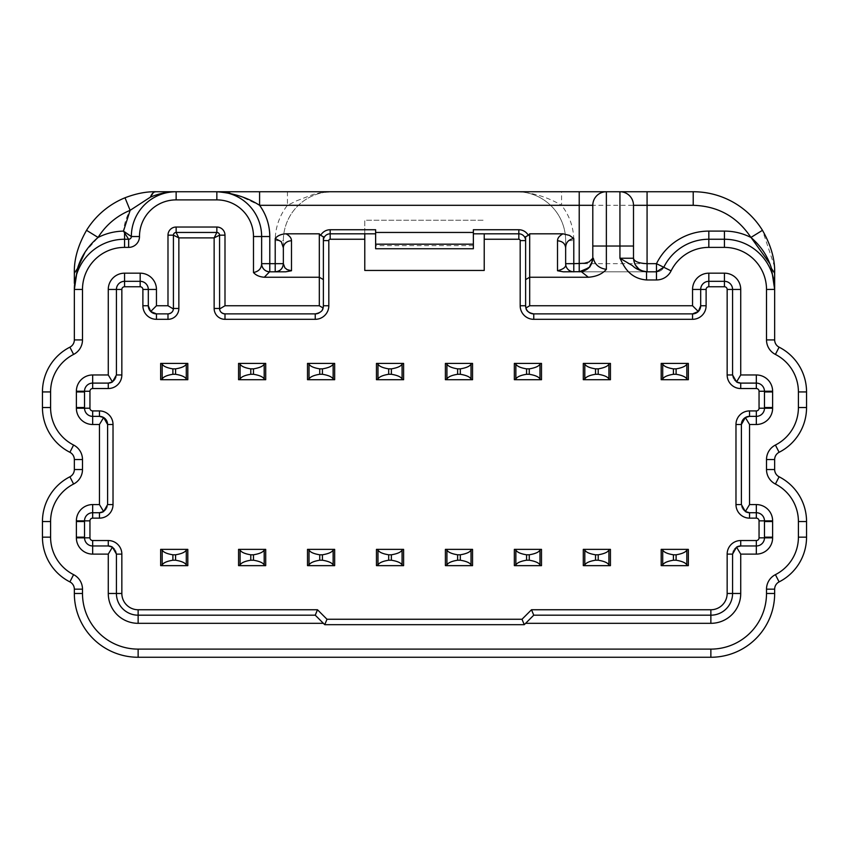 <?xml version="1.0" encoding="UTF-8"?>
<svg xmlns="http://www.w3.org/2000/svg" width="849" height="849" viewBox="0 0 849 849"><rect width="100%" height="100%" fill="white"/><g stroke="black" fill="none" stroke-linecap="round" stroke-linejoin="round"><path stroke-width="0.64" stroke-dasharray="4.25 3.18" d="M375.64 245.648L375.64 248.746L473.36 248.746L473.36 245.648L375.64 245.648L375.64 233.815L330.176 233.815A6.781 6.781 0 0 0 323.384 240.596L323.384 236.754M267.668 271.542A8.14 8.14 0 0 0 269.78 271.818L275.214 271.818A8.14 8.14 0 0 0 283.354 263.668L283.354 240.596A48.86 48.86 0 0 1 332.214 191.736A48.86 48.86 0 0 0 283.354 240.596L283.354 263.668A8.14 8.14 0 0 1 275.214 271.818L269.78 271.818A8.14 8.14 0 0 1 261.641 263.668A8.14 8.14 0 0 0 267.668 271.542M751.163 237.656L750.919 237.455A58.358 58.358 0 0 0 724.441 231.098L708.83 231.098L708.83 239.248A50.218 50.218 0 0 0 663.78 267.276A8.14 8.14 0 0 1 656.479 271.818A8.14 8.14 0 0 0 663.78 267.276A50.218 50.218 0 0 1 708.83 239.248L724.441 239.248L708.83 239.248A50.218 50.218 0 0 0 663.78 267.276A8.14 8.14 0 0 1 656.744 271.807M656.744 271.818L646.535 271.818M635.126 264.676L633.503 258.245L633.906 261.481M641.929 270.799L638.947 269.112M127.583 234.048L125.153 232.329L124.559 232.87L124.559 239.248A50.218 50.218 0 0 0 74.341 289.456A50.218 50.218 0 0 1 124.559 239.248L128.634 239.248L124.559 239.248A50.218 50.218 0 0 0 74.341 289.456L74.341 339.918A8.14 8.14 0 0 1 69.894 347.167A50.218 50.218 0 0 0 42.45 391.93L42.45 407.531A50.218 50.218 0 0 0 69.894 452.294A8.14 8.14 0 0 1 74.341 459.553L74.341 469.529A8.14 8.14 0 0 1 69.894 476.788A50.218 50.218 0 0 0 42.45 521.541L42.45 537.152A50.218 50.218 0 0 0 69.894 581.905A8.14 8.14 0 0 1 74.341 589.164L74.341 593.472A63.792 63.792 0 0 0 138.132 657.264L710.868 657.264A63.792 63.792 0 0 0 774.659 593.472L774.659 589.164A8.14 8.14 0 0 1 779.106 581.905A50.218 50.218 0 0 0 806.55 537.152L806.55 521.541A50.218 50.218 0 0 0 779.106 476.788A8.14 8.14 0 0 1 774.659 469.529L774.659 459.553A8.14 8.14 0 0 1 779.106 452.294A50.218 50.218 0 0 0 806.55 407.531L806.55 391.93A50.218 50.218 0 0 0 779.106 347.167A8.14 8.14 0 0 1 774.659 339.918L774.659 289.435A50.218 50.218 0 0 0 724.441 239.248A50.218 50.218 0 0 1 774.659 289.456L771.508 268.539L769.82 263.625M588.888 267.764L592.793 258.245L592.793 205.309C593.6 197.074 598.12 192.543 606.366 191.736L619.94 191.736A13.573 13.573 0 0 1 633.503 205.309L633.503 246.03M129.303 235.215L131.351 236.531A44.785 44.785 0 0 1 176.136 191.736L155.781 191.736M229.909 193.148L239.843 196.066L259.592 205.309L259.592 191.736L516.786 191.736A48.86 48.86 0 0 1 565.646 240.596A48.86 48.86 0 0 0 516.786 191.736L561.56 191.736L561.56 205.309C547.467 197.01 532.546 192.49 516.786 191.736M285.678 271.818L275.214 271.818L275.214 263.668L261.641 263.668L261.641 236.531A44.785 44.785 0 0 0 216.845 191.736L176.136 191.736A44.785 44.785 0 0 0 131.351 236.383M563.322 271.818L656.479 271.818L573.786 271.818L573.786 240.596A57 57 0 0 0 561.56 205.309L693.219 205.309A67.856 67.856 0 0 1 750.919 237.455L762.466 230.312A81.43 81.43 0 0 0 693.219 191.736L647.076 191.736M579.22 191.736L561.56 191.736M259.592 205.309L287.44 205.309L287.44 191.736M296.598 200.82L313.663 194.294L319.988 192.85L332.214 191.736M228.614 192.882L216.845 191.736A44.785 44.785 0 0 1 261.641 236.531L269.78 236.531L269.78 271.818L275.214 271.818C280.159 271.33 282.866 268.624 283.354 263.668L275.214 263.668L275.214 240.596A57 57 0 0 1 287.44 205.309L296.588 200.831M125.153 232.329L123.476 231.108A58.358 58.358 0 0 0 98.081 237.455L85.049 252.164M124.559 239.248L128.634 239.248L131.351 236.531A44.785 44.785 0 0 1 176.136 191.736C167.295 191.821 158.721 193.614 150.432 197.117L130.13 210.34A52.935 52.935 0 0 0 123.476 231.108L124.559 232.87M74.394 286.973L74.341 273.176M74.341 289.424L74.341 283.577M315.244 313.886L224.996 313.886M167.985 313.886L156.449 313.886M692.551 313.886L533.756 313.886M150.432 197.117L154.55 191.97M155.76 191.736C146.219 191.556 135.967 193.572 125.005 197.775A81.43 81.43 0 0 0 86.534 230.312L98.081 237.455A67.856 67.856 0 0 1 130.13 210.34M774.659 289.265L774.33 265.875L762.466 230.312M128.634 239.248A2.717 2.717 0 0 0 131.351 236.531A2.717 2.717 0 0 1 128.634 239.248A2.717 2.717 0 0 0 131.351 236.531A44.785 44.785 0 0 1 176.136 191.736M774.659 289.042L774.659 289.435A50.218 50.218 0 0 0 724.441 239.248L708.83 239.248M565.646 247.844L565.646 263.668A8.14 8.14 0 0 0 571.685 271.542M565.646 240.596L565.646 263.668C566.134 268.624 568.841 271.33 573.786 271.818A8.14 8.14 0 0 1 565.646 263.668L565.646 240.596L573.786 240.596M732.581 374.961A8.14 8.14 0 0 0 736.539 381.944A8.14 8.14 0 0 1 732.581 374.961L732.581 289.456A8.14 8.14 0 0 0 724.441 281.316L708.83 281.316A8.14 8.14 0 0 0 700.69 289.456L700.69 305.746M764.482 407.531L764.482 391.251A8.14 8.14 0 0 0 756.332 383.101L740.615 383.101M749.434 416.36L756.332 416.36A8.14 8.14 0 0 0 764.482 408.21A8.14 8.14 0 0 1 756.332 416.36M741.4 424.5L741.4 504.571A8.14 8.14 0 0 0 745.358 511.554A8.14 8.14 0 0 1 741.4 504.571M749.434 512.722L756.332 512.722M764.482 537.152L764.482 520.861M756.332 545.971A8.14 8.14 0 0 0 764.482 537.831A8.14 8.14 0 0 1 756.332 545.971L740.615 545.971M732.581 554.11A8.14 8.14 0 0 1 736.539 547.127A8.14 8.14 0 0 0 732.581 554.11L732.581 593.472A21.713 21.713 0 0 1 710.868 615.185L533.756 615.185L524.258 624.684L324.743 624.684L315.244 615.185L138.132 615.185A21.713 21.713 0 0 1 116.419 593.472A21.713 21.713 0 0 0 138.132 615.185M116.419 554.11A8.14 8.14 0 0 0 112.461 547.127A8.14 8.14 0 0 1 116.419 554.11L116.419 593.472M84.518 521.541L84.518 537.831A8.14 8.14 0 0 0 92.668 545.971L108.385 545.971M99.566 512.722L92.668 512.722A8.14 8.14 0 0 0 84.518 520.861A8.14 8.14 0 0 1 92.668 512.722M107.6 424.5L107.6 504.571A8.14 8.14 0 0 1 103.642 511.554A8.14 8.14 0 0 0 107.6 504.571M99.566 416.36L92.668 416.36A8.14 8.14 0 0 1 84.518 408.21L84.518 391.93M92.668 383.101A8.14 8.14 0 0 0 84.518 391.251A8.14 8.14 0 0 1 92.668 383.101L108.385 383.101M140.17 281.316A8.14 8.14 0 0 1 148.31 289.456A8.14 8.14 0 0 0 140.17 281.316L124.559 281.316A8.14 8.14 0 0 0 116.419 289.456L116.419 374.961A8.14 8.14 0 0 1 112.461 381.944A8.14 8.14 0 0 0 116.419 374.961M148.31 289.456L148.31 305.746M219.562 308.463L219.562 235.173A2.717 2.717 0 0 0 216.845 232.456L176.136 232.456A2.717 2.717 0 0 0 173.419 235.173L173.419 308.463M708.83 231.098A58.358 58.358 0 0 0 656.479 263.668L565.646 263.668C566.134 268.624 568.841 271.33 573.786 271.818L579.527 271.818M330.176 233.815A6.781 6.781 0 0 0 323.384 240.596L323.384 305.746M283.354 247.844L283.354 263.668C282.866 268.624 280.159 271.33 275.214 271.818A8.14 8.14 0 0 0 283.354 263.668M473.36 245.648L473.36 233.815L518.824 233.815A6.781 6.781 0 0 1 525.616 240.596L525.616 236.754M518.824 233.815A6.781 6.781 0 0 1 525.616 240.596L525.616 305.746M473.36 233.815L473.36 229.739M484.217 233.815L484.217 270.46L364.783 270.46L364.783 220.241L484.217 220.241L364.783 220.241L364.783 233.815M375.64 229.739L375.64 233.815M221.005 312.145A5.434 5.434 0 0 1 219.774 309.959A5.434 5.434 0 0 0 221.005 312.145M319.086 312.931A8.14 8.14 0 0 0 322.397 309.63A8.14 8.14 0 0 1 319.086 312.931M216.845 191.736A44.785 44.785 0 0 1 261.641 236.531A44.785 44.785 0 0 0 216.845 191.736M472.543 363.425L445.396 363.425L445.396 379.715L472.543 379.715L472.543 363.425M403.604 363.425L376.457 363.425L376.457 379.715L403.604 379.715L403.604 363.425M541.492 363.425L514.345 363.425L514.345 379.715L541.492 379.715L541.492 363.425M334.655 363.425L307.508 363.425L307.508 379.715L334.655 379.715L334.655 363.425M610.431 363.425L583.295 363.425L583.295 379.715L610.431 379.715L610.431 363.425M265.705 363.425L238.569 363.425L238.569 379.715L265.705 379.715L265.705 363.425M472.543 549.367L445.396 549.367L445.396 565.646L472.543 565.646L472.543 549.367M403.604 549.367L376.457 549.367L376.457 565.646L403.604 565.646L403.604 549.367M541.492 549.367L514.345 549.367L514.345 565.646L541.492 565.646L541.492 549.367M334.655 549.367L307.508 549.367L307.508 565.646L334.655 565.646L334.655 549.367M688.337 363.425L661.191 363.425L661.191 379.715L688.337 379.715L688.337 363.425M187.809 363.425L160.663 363.425L160.663 379.715L187.809 379.715L187.809 363.425M610.431 549.367L583.295 549.367L583.295 565.646L610.431 565.646L610.431 549.367M265.705 549.367L238.569 549.367L238.569 565.646L265.705 565.646L265.705 549.367M688.337 549.367L661.191 549.367L661.191 565.646L688.337 565.646L688.337 549.367M187.809 549.367L160.663 549.367L160.663 565.646L187.809 565.646L187.809 549.367M275.214 240.596L283.354 240.596M693.219 205.309L693.219 191.736M656.479 271.818L656.479 263.668L663.78 267.276M724.441 231.098L724.441 239.248M592.793 205.309C593.6 197.074 598.12 192.543 606.366 191.736M708.83 281.316A8.14 8.14 0 0 0 700.69 289.456M732.581 289.456A8.14 8.14 0 0 0 724.441 281.316M764.482 391.251A8.14 8.14 0 0 0 756.332 383.101M732.581 593.472A21.713 21.713 0 0 1 710.868 615.185M92.668 545.971A8.14 8.14 0 0 1 84.518 537.831M92.668 416.36A8.14 8.14 0 0 1 84.518 408.21M116.419 289.456A8.14 8.14 0 0 1 124.559 281.316M635.816 265.811L639.615 269.579M774.659 273.176L774.33 265.875M774.659 289.435L774.659 283.566M175.265 191.747L170.702 191.736M565.646 263.668A8.14 8.14 0 0 0 573.786 271.818M592.4 261.481L592.793 258.245M586.691 269.568L590.48 265.811"/><path stroke-width="1.27" d="M261.8 265.312L261.63 263.668L269.78 263.668L269.78 271.818A8.14 8.14 0 0 1 261.641 263.668A8.14 8.14 0 0 0 261.8 265.312C262.84 269.218 265.419 271.383 269.558 271.818L264.304 277.241C259.529 276.88 255.931 275.299 253.49 272.518L253.49 236.531A36.645 36.645 0 0 0 216.845 199.886L216.845 191.736L619.94 191.736A13.573 13.573 0 0 1 633.503 205.309L633.503 258.245C634.097 261.45 638.618 263.264 647.076 263.668L647.076 205.309L693.219 205.309C718.01 206.063 737.24 216.782 750.919 237.455C761.012 246.072 767.878 256.43 771.508 268.539L774.659 289.456A50.218 50.218 0 0 0 724.441 239.248L724.441 231.098L708.83 231.098A58.358 58.358 0 0 0 656.479 263.668L647.076 263.668L647.076 271.818L641.929 270.799M571.685 271.542A8.14 8.14 0 0 0 573.786 271.818A8.14 8.14 0 0 1 565.646 263.668L573.786 263.668L573.786 271.818M724.441 231.098A58.358 58.358 0 0 1 750.919 237.455L762.466 230.312A81.43 81.43 0 0 0 693.219 191.736L619.94 191.736L619.94 258.245L632.441 265.62C635.678 268.91 640.379 270.969 646.535 271.818L656.479 271.818L663.78 267.276A50.218 50.218 0 0 1 708.83 239.248L724.441 239.248L724.441 247.388L708.83 247.388A42.068 42.068 0 0 0 671.092 270.873L656.479 263.668L656.479 271.818L663.78 267.276A50.218 50.218 0 0 1 708.83 239.248L708.83 231.098M638.947 269.112L635.126 264.676M762.466 230.312C770.998 245.276 775.063 259.561 774.659 273.176L771.508 268.539L774.659 273.176L774.659 339.918A8.14 8.14 0 0 0 779.106 347.167A50.218 50.218 0 0 1 806.55 391.93L806.55 407.531L798.41 407.531L798.41 391.93A42.068 42.068 0 0 0 775.413 354.426L779.106 347.167M656.479 271.818L656.479 279.958L646.535 279.958C627.708 278.461 622.71 263.148 619.94 258.245L633.503 258.245C634.309 266.49 638.841 271.011 647.076 271.818C638.841 271.011 634.309 266.49 633.503 258.245L633.503 246.03L592.793 246.03L592.793 205.309L579.22 205.309L579.22 191.736L606.366 191.736A13.573 13.573 0 0 0 592.793 205.309M646.535 279.958L646.535 271.818M779.106 452.294L775.413 445.035A16.29 16.29 0 0 0 766.509 459.553L774.659 459.553A8.14 8.14 0 0 1 779.106 452.294A50.218 50.218 0 0 0 806.55 407.531M774.659 459.553L774.659 469.529A8.14 8.14 0 0 0 779.106 476.788A50.218 50.218 0 0 1 806.55 521.541L806.55 537.152L798.41 537.152L798.41 521.541A42.068 42.068 0 0 0 775.413 484.036L779.106 476.788M779.106 581.905L775.413 574.646A16.29 16.29 0 0 0 766.509 589.164L774.659 589.164A8.14 8.14 0 0 1 779.106 581.905A50.218 50.218 0 0 0 806.55 537.152M774.659 589.164L774.659 593.472L766.509 593.472L766.509 589.164M74.341 593.472L82.491 593.472L82.491 589.164L74.341 589.164L74.341 593.472A63.792 63.792 0 0 0 138.132 657.264L710.868 657.264A63.792 63.792 0 0 0 774.659 593.472M74.341 589.164A8.14 8.14 0 0 0 69.894 581.905A50.218 50.218 0 0 1 42.45 537.152L50.59 537.152A42.068 42.068 0 0 0 73.587 574.646L69.894 581.905M69.894 476.788L73.587 484.036A16.29 16.29 0 0 0 82.491 469.529L82.491 459.553L74.341 459.553L74.341 469.529A8.14 8.14 0 0 1 69.894 476.788A50.218 50.218 0 0 0 42.45 521.541L42.45 537.152M74.341 459.553A8.14 8.14 0 0 0 69.894 452.294A50.218 50.218 0 0 1 42.45 407.531L50.59 407.531A42.068 42.068 0 0 0 73.587 445.035L69.894 452.294M69.894 347.167L73.587 354.426A16.29 16.29 0 0 0 82.491 339.918L82.491 289.456A42.068 42.068 0 0 1 124.559 247.388L124.559 232.87L123.476 231.108L130.13 210.34L125.005 197.775L130.13 210.34L150.432 197.117C158.721 193.614 167.295 191.821 176.136 191.736A44.785 44.785 0 0 0 131.351 236.531A2.717 2.717 0 0 1 128.634 239.248L124.559 232.87L128.634 239.248L124.559 239.248A50.218 50.218 0 0 0 74.341 289.456L74.341 339.918A8.14 8.14 0 0 1 69.894 347.167A50.218 50.218 0 0 0 42.45 391.93L42.45 407.531M82.491 289.456L74.341 289.456L77.492 268.539C81.143 256.398 88.009 246.04 98.081 237.455L86.534 230.312C78.002 245.276 73.937 259.561 74.341 273.176L74.341 283.333M85.049 252.164L77.492 268.539L74.341 273.176C73.937 259.561 78.002 245.276 86.534 230.312A81.43 81.43 0 0 1 125.005 197.775C135.978 193.561 146.24 191.556 155.781 191.736L259.592 191.736L259.592 205.309C266.299 214.638 269.685 225.049 269.78 236.531A52.935 52.935 0 0 0 259.592 205.309L579.22 205.309L579.22 271.818L588.888 267.764M124.559 247.388L128.634 247.388A10.857 10.857 0 0 0 139.491 236.531L131.351 236.531L123.476 231.108A58.358 58.358 0 0 0 98.081 237.455A67.856 67.856 0 0 1 130.13 210.34M175.276 191.747L169.896 191.736M150.432 197.117C151.801 193.636 153.573 191.842 155.781 191.736L154.55 191.97M633.503 205.309L647.076 205.309L647.076 191.736L619.94 191.736M228.614 192.882L229.909 193.148M323.384 623.325L138.132 623.325A29.853 29.853 -111.6 0 1 108.269 593.472L116.419 593.472A21.713 21.713 -111.6 0 0 138.132 615.185L315.244 615.185L324.743 624.684L524.258 624.684L525.616 623.325L710.868 623.325A29.853 29.853 111.6 0 0 740.731 593.472L740.731 554.11L736.539 547.127L740.731 545.971L756.332 545.971A8.14 8.14 0 0 0 764.482 537.831L772.611 537.82A16.29 16.29 0 0 0 772.622 537.152L772.622 521.541A16.29 16.29 0 0 0 772.611 520.861L764.461 520.861A8.14 8.14 0 0 0 756.332 512.722L749.55 512.722L749.55 518.145A13.573 13.573 0 0 1 735.977 504.571L741.4 504.571L741.4 424.5A8.14 8.14 0 0 1 749.434 416.36A8.14 8.14 0 0 0 741.4 424.5L735.977 424.5L735.977 504.571M772.622 537.152L764.482 537.152L764.482 537.831A8.14 8.14 0 0 0 764.482 537.152L764.482 521.541A8.14 8.14 0 0 0 764.45 520.861L764.482 520.861A8.14 8.14 0 0 0 756.332 512.722L756.332 504.571L749.55 504.571L749.55 424.5L745.358 417.517L741.4 424.5M740.731 554.11L756.332 554.11A16.29 16.29 0 0 0 772.622 537.831M736.539 547.127A8.14 8.14 0 0 1 740.615 545.971A8.14 8.14 0 0 0 736.539 547.127L732.581 554.11L727.158 554.11L727.158 593.472L732.581 593.472L732.581 554.11M525.616 623.325L533.756 615.185L710.868 615.185A21.713 21.713 111.6 0 0 732.581 593.472L740.731 593.472M108.269 593.472L108.269 554.11L112.461 547.127L116.419 554.11L121.842 554.11L121.842 593.472L116.419 593.472L116.419 554.11M84.518 537.152L76.378 537.152L76.378 521.541A16.29 16.29 0 0 1 76.389 520.861L84.539 520.861A8.14 8.14 0 0 0 84.518 521.541L84.518 537.152A8.14 8.14 0 0 0 84.55 537.82A8.14 8.14 0 0 0 92.668 545.971L108.269 545.971L112.461 547.127A8.14 8.14 0 0 0 108.385 545.971A8.14 8.14 0 0 1 112.461 547.127M108.269 554.11L92.668 554.11L92.668 540.537L108.269 540.537L108.269 545.971M76.378 537.831A16.29 16.29 0 0 0 92.668 554.11M92.668 540.537A2.717 2.717 0 0 1 89.952 537.831L76.389 537.831A16.29 16.29 0 0 1 76.378 537.152M92.668 504.571L99.45 504.571L99.45 424.5L103.642 417.517L107.6 424.5L107.6 504.571L103.642 511.554L99.45 512.722L99.45 518.145L92.668 518.145L92.668 504.571A16.29 16.29 0 0 0 76.378 520.861M99.45 512.722L92.668 512.722A8.14 8.14 0 0 0 84.518 520.861L84.518 521.541L76.378 521.541M103.642 511.554A8.14 8.14 0 0 1 99.566 512.722A8.14 8.14 0 0 0 103.642 511.554L99.45 504.571M150.697 311.509L148.31 305.746A8.14 8.14 0 0 0 156.449 313.886L150.697 311.509L156.449 305.746L156.449 289.456A16.29 16.29 81.3 0 0 140.17 273.176L124.559 273.176L124.559 281.316A8.14 8.14 -18.4 0 0 116.419 289.456L116.419 374.961L112.461 381.944L108.269 383.101L92.668 383.101A8.14 8.14 0 0 0 84.518 391.251L84.518 391.93L76.378 391.93A16.29 16.29 0 0 1 76.389 391.251L84.539 391.251A8.14 8.14 0 0 0 84.518 391.93L84.518 407.531A8.14 8.14 0 0 0 84.55 408.21A8.14 8.14 0 0 0 92.668 416.36L99.45 416.36L103.642 417.517M76.378 408.21A16.29 16.29 0 0 0 92.668 424.5L99.45 424.5M99.45 416.36L99.45 410.927L92.668 410.927A2.717 2.717 0 0 1 89.952 408.21L76.389 408.21A16.29 16.29 0 0 1 76.378 407.531L76.378 391.93M112.461 381.944A8.14 8.14 0 0 1 108.385 383.101A8.14 8.14 0 0 0 112.461 381.944L108.269 374.961L92.668 374.961A16.29 16.29 0 0 0 76.378 391.251M319.32 305.746L323.076 307.996L323.384 305.746L328.818 305.746A13.573 13.573 0 0 1 315.244 319.32L224.996 319.32L224.996 313.886C221.727 313.43 219.923 311.795 219.594 308.983L224.996 305.746L319.32 305.746L319.32 277.241L264.304 277.241M224.996 313.886A5.434 5.434 0 0 1 221.005 312.145A5.434 5.434 0 0 0 224.996 313.886L315.244 313.886C320.126 312.91 322.737 310.946 323.076 307.996M275.214 271.818C280.159 271.33 282.866 268.624 283.354 263.668L283.354 247.844A8.14 7.068 0 0 1 291.494 240.776C291.494 238.123 289.668 235.799 286.017 233.815C281.019 234.122 277.421 235.704 275.214 238.537L275.214 271.818M473.36 244.183L473.36 248.746L375.64 248.746L375.64 244.183L473.36 244.183L473.36 233.815L518.824 233.815L518.824 239.248A1.358 1.358 0 0 1 520.182 240.596L525.616 240.596A6.781 6.781 0 0 0 518.824 233.815L518.824 229.739A10.857 10.857 0 0 1 528.333 235.364L529.68 233.815L529.68 305.746L525.924 307.996C526.263 310.946 528.874 312.91 533.756 313.886A8.14 8.14 0 0 1 525.616 305.746L525.924 307.996M732.581 374.961L736.539 381.944L740.731 374.961L740.731 289.456L727.158 289.456L727.158 374.961L732.581 374.961L732.581 289.456A8.14 8.14 18.4 0 0 724.441 281.316L708.83 281.316A8.14 8.14 0 0 0 700.69 289.456L700.69 305.746A8.14 8.14 0 0 1 692.551 313.886L533.756 313.886A8.14 8.14 0 0 1 525.616 305.746L525.616 279.608L529.68 277.241L588.346 277.241C596.21 276.678 602.217 274.057 606.366 269.366C599.118 268.273 594.778 264.559 593.345 258.245L592.793 258.245C591.986 266.49 587.466 271.011 579.22 271.818C587.466 271.011 591.986 266.49 592.793 258.245L588.994 262.012L584.377 263.264L573.786 263.668L573.786 238.537L569.509 235.396L562.983 233.815L529.68 233.815M698.303 311.509L700.69 305.746A8.14 8.14 0 0 1 692.551 313.886L698.303 311.509L692.551 305.746L529.68 305.746M740.731 289.456A16.29 16.29 18.4 0 0 724.441 273.176L708.83 273.176A16.29 16.29 0 0 0 692.551 289.456L692.551 305.746M736.539 381.944A8.14 8.14 0 0 0 740.615 383.101A8.14 8.14 0 0 1 736.539 381.944L740.731 383.101L756.332 383.101L756.332 374.961L740.731 374.961M764.482 391.93L772.622 391.93L772.622 407.531A16.29 16.29 0 0 1 772.611 408.21L764.461 408.21A8.14 8.14 0 0 0 764.482 407.531L764.482 391.93A8.14 8.14 0 0 0 764.45 391.251A8.14 8.14 0 0 0 756.332 383.101L756.332 388.534L740.731 388.534L740.731 383.101M772.622 391.251A16.29 16.29 0 0 0 756.332 374.961M759.048 408.21A2.717 2.717 0 0 1 756.332 410.927L756.332 416.36A8.14 8.14 0 0 0 764.482 408.21L759.048 408.21L759.048 391.251L772.611 391.251A16.29 16.29 0 0 1 772.622 391.93M756.332 410.927L749.55 410.927L749.55 416.36L756.332 416.36L756.332 424.5A16.29 16.29 0 0 0 772.622 408.21M749.55 416.36L745.358 417.517M756.332 424.5L749.55 424.5M129.366 235.258L127.583 234.048M74.341 273.176L77.492 268.539L74.394 286.973M224.996 305.746L224.996 235.173A8.14 8.14 0 0 0 216.845 227.033L176.136 227.033A8.14 8.14 0 0 0 167.985 235.173L167.985 305.746L173.398 308.983C173.058 311.806 171.265 313.44 167.985 313.886L167.985 319.32L156.449 319.32L156.449 313.886L167.985 313.886A5.434 5.434 0 0 0 173.419 308.463L173.398 308.983M219.594 308.983A5.434 5.434 0 0 1 219.562 308.463A5.434 5.434 0 0 0 219.774 309.959A5.434 5.434 0 0 1 219.594 308.983L219.562 235.173A2.717 2.717 0 0 0 216.845 232.456L176.136 232.456A2.717 2.717 0 0 0 173.419 235.173L173.419 308.463A5.434 5.434 0 0 1 167.985 313.886M156.449 305.746L167.985 305.746M156.449 289.456L148.31 289.456L148.31 305.746A8.14 8.14 0 0 0 156.449 313.886M140.17 286.75L124.559 286.75L124.559 281.316L140.17 281.316L140.17 286.75A2.717 2.717 0 0 1 142.887 289.456L148.31 289.456A8.14 8.14 81.3 0 0 140.17 281.316L140.17 273.176M124.559 273.176A16.29 16.29 -18.4 0 0 108.269 289.456L108.269 374.961M741.4 504.571L745.358 511.554L749.55 504.571M253.49 272.518C258.754 271.468 261.471 268.517 261.63 263.668L261.641 236.531A44.785 44.785 0 0 0 216.845 191.736C233.242 193.031 247.494 197.552 259.592 205.309M592.793 246.03L592.793 258.245M769.82 263.625L751.163 237.656M724.441 247.388A42.068 42.068 0 0 1 766.509 289.456L774.659 289.403M772.622 520.861A16.29 16.29 0 0 0 756.332 504.571M745.358 511.554A8.14 8.14 0 0 0 749.434 512.722A8.14 8.14 0 0 1 745.358 511.554L749.55 512.722M764.482 408.21L764.482 407.531L772.622 407.531M216.845 227.033L216.845 232.456L214.139 237.89L178.852 237.89L173.419 235.173L167.985 235.173M173.419 308.463L178.852 308.463L178.852 237.89L176.136 232.456L176.136 227.033M219.562 308.463L214.139 308.463L214.139 237.89L219.562 235.173L224.996 235.173M557.506 270.746C563.789 269.133 566.506 266.777 565.646 263.668L565.646 247.844C565.169 243.557 562.452 241.19 557.506 240.776L557.506 270.746L563.322 271.818L581.363 271.691L589.885 266.904L593.345 258.245M269.664 271.818L285.678 271.818L291.494 270.746L287.047 269.589L284.818 267.722L283.354 263.668L269.78 263.668L269.78 236.531L253.49 236.531M518.824 229.739L473.36 229.739L473.36 232.456L375.64 232.456L375.64 229.739L330.176 229.739A10.857 10.857 0 0 0 320.667 235.364L323.384 236.754L323.384 305.746A8.14 8.14 0 0 1 322.397 309.63A8.14 8.14 0 0 0 323.384 305.746M323.384 279.608L319.32 277.241L319.32 233.815L286.017 233.815M528.333 235.364L525.616 236.754L525.616 279.608M473.36 233.815L473.36 232.456M320.667 235.364L319.32 233.815M484.217 233.815L484.217 270.46L364.783 270.46L364.783 239.248L330.176 239.248L330.176 233.815A6.781 6.781 0 0 0 323.384 240.596L328.818 240.596L328.818 305.746M375.64 244.183L375.64 233.815L330.176 233.815L330.176 229.739M375.64 232.456L375.64 233.815M364.783 233.815L364.783 239.248M533.756 615.185L531.506 609.752L710.868 609.752L710.868 623.325M524.258 624.684L522.008 619.261L531.506 609.752M324.743 624.684L326.992 619.261L317.494 609.752L315.244 615.185M107.6 424.5A8.14 8.14 0 0 0 99.566 416.36A8.14 8.14 0 0 1 107.6 424.5L113.023 424.5L113.023 504.571L107.6 504.571M315.244 313.886A8.14 8.14 0 0 0 319.086 312.931A8.14 8.14 0 0 1 315.244 313.886L315.244 319.32M565.646 247.844C565.763 242.623 568.48 239.514 573.786 238.537M283.354 247.844L281.252 241.615L275.214 238.537M446.086 363.425L446.924 364.179C448.24 366.365 451.806 367.914 457.622 368.859L460.317 368.859C466.207 367.882 469.773 366.322 471.025 364.179L471.853 363.425L445.396 363.425L445.396 379.715L446.924 378.951L446.924 364.179M446.086 379.715L471.853 379.715L471.025 378.951C469.773 376.818 466.207 375.258 460.317 374.282L457.622 374.282C451.806 375.216 448.24 376.776 446.924 378.951M471.853 363.425L472.543 363.425L472.543 379.715L471.853 379.715M377.147 363.425L377.975 364.179C379.291 366.365 382.857 367.914 388.683 368.859L391.378 368.859C397.258 367.882 400.824 366.322 402.076 364.179L402.914 363.425L376.457 363.425L376.457 379.715L377.975 378.951L377.975 364.179M377.147 379.715L402.914 379.715L402.076 378.951C400.824 376.818 397.258 375.258 391.378 374.282L388.683 374.282C382.857 375.216 379.291 376.776 377.975 378.951M402.914 363.425L403.604 363.425L403.604 379.715L402.914 379.715M515.035 363.425L515.863 364.179C517.179 366.365 520.755 367.914 526.571 368.859L529.267 368.859C535.146 367.882 538.712 366.322 539.975 364.179L540.802 363.425L514.345 363.425L514.345 379.715L515.863 378.951L515.863 364.179M515.035 379.715L540.802 379.715L539.975 378.951C538.712 376.818 535.146 375.258 529.267 374.282L526.571 374.282C520.755 375.216 517.179 376.776 515.863 378.951M540.802 363.425L541.492 363.425L541.492 379.715L540.802 379.715M308.198 363.425L309.025 364.179C310.352 366.365 313.918 367.914 319.733 368.859L322.429 368.859C328.308 367.882 331.885 366.322 333.137 364.179L333.965 363.425L307.508 363.425L307.508 379.715L309.025 378.951L309.025 364.179M308.198 379.715L333.965 379.715L333.137 378.951C331.885 376.818 328.308 375.258 322.429 374.282L319.733 374.282C313.918 375.216 310.352 376.776 309.025 378.951M333.965 363.425L334.655 363.425L334.655 379.715L333.965 379.715M583.985 363.425L584.812 364.179C586.128 366.365 589.694 367.914 595.52 368.859L598.216 368.859C604.095 367.882 607.661 366.322 608.913 364.179L609.741 363.425L583.295 363.425L583.295 379.715L584.812 378.951L584.812 364.179M583.985 379.715L609.741 379.715L608.913 378.951C607.661 376.818 604.095 375.258 598.216 374.282L595.52 374.282C589.694 375.216 586.128 376.776 584.812 378.951M609.741 363.425L610.431 363.425L610.431 379.715L609.741 379.715M239.259 363.425L240.087 364.179C241.403 366.365 244.968 367.914 250.784 368.859L253.48 368.859C259.37 367.882 262.935 366.322 264.188 364.179L265.015 363.425L238.569 363.425L238.569 379.715L240.087 378.951L240.087 364.179M239.259 379.715L265.015 379.715L264.188 378.951C262.935 376.818 259.37 375.258 253.48 374.282L250.784 374.282C244.968 375.216 241.403 376.776 240.087 378.951M265.015 363.425L265.705 363.425L265.705 379.715L265.015 379.715M446.086 549.367L446.924 550.12C448.24 552.296 451.806 553.856 457.622 554.79L460.317 554.79C466.207 553.813 469.773 552.253 471.025 550.12L471.853 549.367L445.396 549.367L445.396 565.646L446.924 564.893L446.924 550.12M446.086 565.646L471.853 565.646L471.025 564.893C469.773 562.749 466.207 561.2 460.317 560.223L457.622 560.223C451.806 561.157 448.24 562.717 446.924 564.893M471.853 549.367L472.543 549.367L472.543 565.646L471.853 565.646M377.147 549.367L377.975 550.12C379.291 552.296 382.857 553.856 388.683 554.79L391.378 554.79C397.258 553.813 400.824 552.253 402.076 550.12L402.914 549.367L376.457 549.367L376.457 565.646L377.975 564.893L377.975 550.12M377.147 565.646L402.914 565.646L402.076 564.893C400.824 562.749 397.258 561.2 391.378 560.223L388.683 560.223C382.857 561.157 379.291 562.717 377.975 564.893M402.914 549.367L403.604 549.367L403.604 565.646L402.914 565.646M515.035 549.367L515.863 550.12C517.179 552.296 520.755 553.856 526.571 554.79L529.267 554.79C535.146 553.813 538.712 552.253 539.975 550.12L540.802 549.367L514.345 549.367L514.345 565.646L515.863 564.893L515.863 550.12M515.035 565.646L540.802 565.646L539.975 564.893C538.712 562.749 535.146 561.2 529.267 560.223L526.571 560.223C520.755 561.157 517.179 562.717 515.863 564.893M540.802 549.367L541.492 549.367L541.492 565.646L540.802 565.646M308.198 549.367L309.025 550.12C310.352 552.296 313.918 553.856 319.733 554.79L322.429 554.79C328.308 553.813 331.885 552.253 333.137 550.12L333.965 549.367L307.508 549.367L307.508 565.646L309.025 564.893L309.025 550.12M308.198 565.646L333.965 565.646L333.137 564.893C331.885 562.749 328.308 561.2 322.429 560.223L319.733 560.223C313.918 561.157 310.352 562.717 309.025 564.893M333.965 549.367L334.655 549.367L334.655 565.646L333.965 565.646M661.88 363.425L662.708 364.179C664.035 366.365 667.601 367.914 673.416 368.859L676.112 368.859C681.991 367.882 685.567 366.322 686.82 364.179L687.648 363.425L661.191 363.425L661.191 379.715L662.708 378.951L662.708 364.179M661.88 379.715L687.648 379.715L686.82 378.951C685.567 376.818 681.991 375.258 676.112 374.282L673.416 374.282C667.601 375.216 664.035 376.776 662.708 378.951M687.648 363.425L688.337 363.425L688.337 379.715L687.648 379.715M161.352 363.425L162.18 364.179C163.496 366.365 167.062 367.914 172.888 368.859L175.584 368.859C181.463 367.882 185.029 366.322 186.292 364.179L187.12 363.425L160.663 363.425L160.663 379.715L162.18 378.951L162.18 364.179M161.352 379.715L187.12 379.715L186.292 378.951C185.029 376.818 181.463 375.258 175.584 374.282L172.888 374.282C167.062 375.216 163.496 376.776 162.18 378.951M187.12 363.425L187.809 363.425L187.809 379.715L187.12 379.715M583.985 549.367L584.812 550.12C586.128 552.296 589.694 553.856 595.52 554.79L598.216 554.79C604.095 553.813 607.661 552.253 608.913 550.12L609.741 549.367L583.295 549.367L583.295 565.646L584.812 564.893L584.812 550.12M583.985 565.646L609.741 565.646L608.913 564.893C607.661 562.749 604.095 561.2 598.216 560.223L595.52 560.223C589.694 561.157 586.128 562.717 584.812 564.893M609.741 549.367L610.431 549.367L610.431 565.646L609.741 565.646M239.259 549.367L240.087 550.12C241.403 552.296 244.968 553.856 250.784 554.79L253.48 554.79C259.37 553.813 262.935 552.253 264.188 550.12L265.015 549.367L238.569 549.367L238.569 565.646L240.087 564.893L240.087 550.12M239.259 565.646L265.015 565.646L264.188 564.893C262.935 562.749 259.37 561.2 253.48 560.223L250.784 560.223C244.968 561.157 241.403 562.717 240.087 564.893M265.015 549.367L265.705 549.367L265.705 565.646L265.015 565.646M661.88 549.367L662.708 550.12C664.035 552.296 667.601 553.856 673.416 554.79L676.112 554.79C681.991 553.813 685.567 552.253 686.82 550.12L687.648 549.367L661.191 549.367L661.191 565.646L662.708 564.893L662.708 550.12M661.88 565.646L687.648 565.646L686.82 564.893C685.567 562.749 681.991 561.2 676.112 560.223L673.416 560.223C667.601 561.157 664.035 562.717 662.708 564.893M687.648 549.367L688.337 549.367L688.337 565.646L687.648 565.646M161.352 549.367L162.18 550.12C163.496 552.296 167.062 553.856 172.888 554.79L175.584 554.79C181.463 553.813 185.029 552.253 186.292 550.12L187.12 549.367L160.663 549.367L160.663 565.646L162.18 564.893L162.18 550.12M161.352 565.646L187.12 565.646L186.292 564.893C185.029 562.749 181.463 561.2 175.584 560.223L172.888 560.223C167.062 561.157 163.496 562.717 162.18 564.893M187.12 549.367L187.809 549.367L187.809 565.646L187.12 565.646M693.219 191.736L693.219 205.309M656.479 279.958A16.29 16.29 0 0 0 671.092 270.873M708.83 239.248L708.83 247.388M766.509 289.456L766.509 339.918A16.29 16.29 0 0 0 775.413 354.426M774.659 339.918L766.509 339.918M806.55 391.93L798.41 391.93M775.413 445.035A42.068 42.068 0 0 0 798.41 407.531M766.509 459.553L766.509 469.529A16.29 16.29 0 0 0 775.413 484.036M774.659 469.529L766.509 469.529M806.55 521.541L798.41 521.541M775.413 574.646A42.068 42.068 0 0 0 798.41 537.152M710.868 657.264L710.868 649.114A55.641 55.641 0 0 0 766.509 593.472M82.491 593.472A55.641 55.641 0 0 0 138.132 649.114L710.868 649.114M138.132 649.114L138.132 657.264M82.491 589.164A16.29 16.29 0 0 0 73.587 574.646M73.587 484.036A42.068 42.068 0 0 0 50.59 521.541L50.59 537.152M50.59 521.541L42.45 521.541M82.491 469.529L74.341 469.529M82.491 459.553A16.29 16.29 0 0 0 73.587 445.035M73.587 354.426A42.068 42.068 0 0 0 50.59 391.93L50.59 407.531M50.59 391.93L42.45 391.93M82.491 339.918L74.341 339.918M128.634 239.248L128.634 247.388M176.136 191.736L176.136 199.886A36.645 36.645 0 0 0 139.491 236.531M764.482 521.541L772.622 521.541M740.731 545.971L740.731 540.537L756.332 540.537L756.332 554.11M138.132 623.325L138.132 609.752L317.494 609.752M92.668 410.927L92.668 424.5M84.518 407.531L76.378 407.531M89.952 408.21L89.952 391.251A2.717 2.717 0 0 1 92.668 388.534L92.668 374.961M724.441 273.176L724.441 286.75L708.83 286.75L708.83 273.176M124.559 286.75A2.717 2.717 0 0 0 121.842 289.456L108.269 289.456M606.366 269.366L606.366 191.736M124.559 232.87L125.153 232.329M692.551 289.456L706.113 289.456L706.113 305.746L700.69 305.746M176.136 199.886L216.845 199.886M764.482 537.831L759.048 537.831L759.048 520.861L764.482 520.861A8.14 8.14 0 0 0 756.332 512.722L756.332 518.145L749.55 518.145M581.363 271.691L588.346 277.241M291.494 270.746L291.494 240.776M520.182 240.596L520.182 305.746L525.616 305.746M533.756 313.886L533.756 319.32A13.573 13.573 0 0 1 520.182 305.746M692.551 313.886L692.551 319.32L533.756 319.32M692.551 319.32A13.573 13.573 0 0 0 706.113 305.746M708.83 286.75A2.717 2.717 0 0 0 706.113 289.456M727.158 289.456A2.717 2.717 0 0 0 724.441 286.75M727.158 374.961A13.573 13.573 0 0 0 740.731 388.534M759.048 391.251A2.717 2.717 0 0 0 756.332 388.534M749.55 410.927A13.573 13.573 0 0 0 735.977 424.5M759.048 520.861A2.717 2.717 0 0 0 756.332 518.145M756.332 540.537A2.717 2.717 0 0 0 759.048 537.831M740.731 540.537A13.573 13.573 0 0 0 727.158 554.11M710.868 609.752A16.29 16.29 0 0 0 727.158 593.472M522.008 619.261L326.992 619.261M121.842 593.472A16.29 16.29 0 0 0 138.132 609.752M121.842 554.11A13.573 13.573 0 0 0 108.269 540.537M89.952 537.831L89.952 520.861L84.518 520.861M92.668 518.145A2.717 2.717 0 0 0 89.952 520.861M99.45 518.145A13.573 13.573 0 0 0 113.023 504.571M113.023 424.5A13.573 13.573 0 0 0 99.45 410.927M89.952 391.251L84.518 391.251M92.668 388.534L108.269 388.534L108.269 383.101M116.419 374.961L121.842 374.961A13.573 13.573 0 0 1 108.269 388.534M121.842 289.456L121.842 374.961M142.887 289.456L142.887 305.746L148.31 305.746M142.887 305.746A13.573 13.573 0 0 0 156.449 319.32M167.985 319.32A10.857 10.857 0 0 0 178.852 308.463M214.139 308.463A10.857 10.857 0 0 0 224.996 319.32M518.824 239.248L484.217 239.248M330.176 239.248A1.358 1.358 0 0 0 328.818 240.596M557.506 240.776C557.506 238.123 559.332 235.799 562.983 233.815M457.622 374.282L457.622 368.859M460.317 374.282L460.317 368.859M471.025 378.951L471.025 364.179M388.683 374.282L388.683 368.859M391.378 374.282L391.378 368.859M402.076 378.951L402.076 364.179M526.571 374.282L526.571 368.859M529.267 374.282L529.267 368.859M539.975 378.951L539.975 364.179M319.733 374.282L319.733 368.859M322.429 374.282L322.429 368.859M333.137 378.951L333.137 364.179M595.52 374.282L595.52 368.859M598.216 374.282L598.216 368.859M608.913 378.951L608.913 364.179M250.784 374.282L250.784 368.859M253.48 374.282L253.48 368.859M264.188 378.951L264.188 364.179M457.622 560.223L457.622 554.79M460.317 560.223L460.317 554.79M471.025 564.893L471.025 550.12M388.683 560.223L388.683 554.79M391.378 560.223L391.378 554.79M402.076 564.893L402.076 550.12M526.571 560.223L526.571 554.79M529.267 560.223L529.267 554.79M539.975 564.893L539.975 550.12M319.733 560.223L319.733 554.79M322.429 560.223L322.429 554.79M333.137 564.893L333.137 550.12M673.416 374.282L673.416 368.859M676.112 374.282L676.112 368.859M686.82 378.951L686.82 364.179M172.888 374.282L172.888 368.859M175.584 374.282L175.584 368.859M186.292 378.951L186.292 364.179M595.52 560.223L595.52 554.79M598.216 560.223L598.216 554.79M608.913 564.893L608.913 550.12M250.784 560.223L250.784 554.79M253.48 560.223L253.48 554.79M264.188 564.893L264.188 550.12M673.416 560.223L673.416 554.79M676.112 560.223L676.112 554.79M686.82 564.893L686.82 550.12M172.888 560.223L172.888 554.79M175.584 560.223L175.584 554.79M186.292 564.893L186.292 550.12M774.659 289.435L774.659 283.333"/></g></svg>
